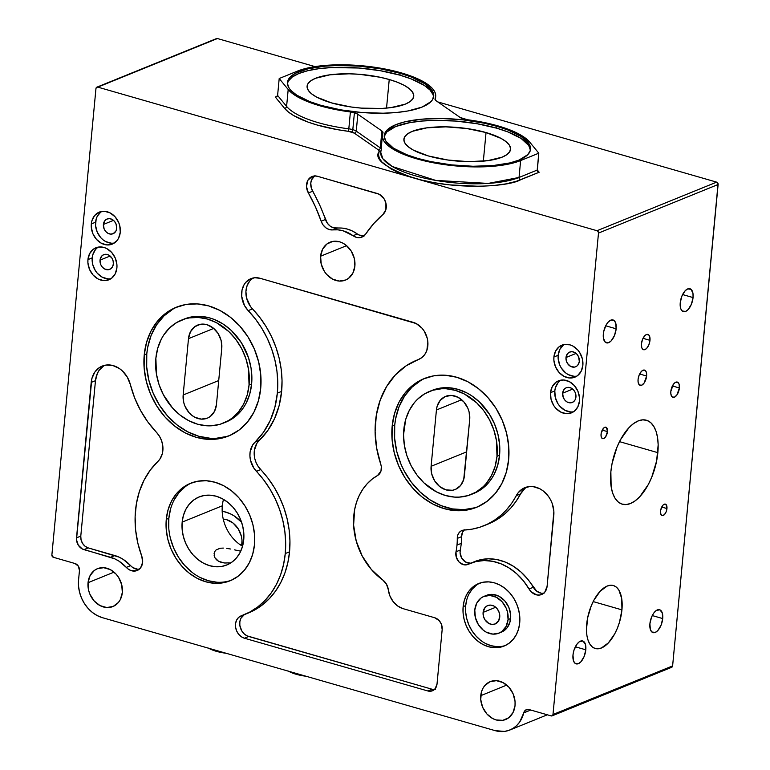 <?xml version="1.0" encoding="UTF-8"?>
<svg xmlns="http://www.w3.org/2000/svg" width="770" height="770" viewBox="0 0 770 770"><rect width="100%" height="100%" fill="white"/><g stroke="black" fill="none" stroke-linecap="round" stroke-linejoin="round"><path stroke-width="1.16" d="M466.832 599.532L465.696 605.605L463.136 606.644A33.745 27.479 67.9 0 1 478.719 583.506A33.745 27.479 67.9 0 1 507.651 590.696A33.745 27.479 67.9 0 1 519.712 622.911A33.745 27.479 67.9 0 1 504.119 646.049A33.745 27.479 67.9 0 1 475.196 638.859A33.745 27.479 67.9 0 1 463.136 606.644L465.696 605.605A33.745 27.479 -112.1 0 0 505.39 645.491M498.893 633.171L501.453 632.131A19.856 16.16 -112.1 0 0 510.625 618.522L508.065 619.561A19.856 16.16 67.9 0 1 498.893 633.171A19.856 16.16 67.9 0 1 481.876 628.946A19.856 16.16 67.9 0 1 474.782 609.994L475.369 617.54L478.401 624.672L483.416 630.293L486.438 632.257L492.925 634.124L499.191 633.046L501.934 631.438L506.121 626.385L508.065 619.561L507.478 612.015L506.246 608.329L502.146 601.832L496.409 597.299L489.913 595.431L483.656 596.509L480.913 598.117L476.726 603.17L474.782 609.994A19.856 16.16 67.9 0 1 483.955 596.384A19.856 16.16 67.9 0 1 500.972 600.61A19.856 16.16 67.9 0 1 508.065 619.561L510.625 618.522A19.856 16.16 -112.1 0 0 503.532 599.57A19.856 16.16 -112.1 0 0 486.515 595.345A19.856 16.16 -112.1 0 0 485.264 595.932M483.098 612.381L495.716 607.26L483.098 612.381A9.923 8.085 67.9 0 1 487.689 605.586A9.923 8.085 67.9 0 1 496.198 607.694A9.923 8.085 67.9 0 1 499.74 617.174A9.923 8.085 67.9 0 1 495.158 623.979A9.923 8.085 67.9 0 1 486.65 621.862A9.923 8.085 67.9 0 1 483.098 612.381L484.994 607.578L487.535 605.644L490.673 605.104L493.916 606.038L496.785 608.3L498.835 611.553L499.759 615.297L498.768 620.582L495.303 623.912L492.174 624.451L488.931 623.517L484.908 619.725L483.396 616.164L483.098 612.381M170.613 508.826L168.851 518.287L166.281 519.327A52.61 42.831 67.9 0 1 190.585 483.271A52.61 42.831 67.9 0 1 235.678 494.465A52.61 42.831 67.9 0 1 254.475 544.698A52.61 42.831 67.9 0 1 230.182 580.753A52.61 42.831 67.9 0 1 185.079 569.55A52.61 42.831 67.9 0 1 166.281 519.327L168.851 518.287A52.61 42.831 -112.1 0 0 187.062 567.942A52.61 42.831 -112.1 0 0 231.452 580.205M223.502 499.374A36.729 29.905 -112.1 0 0 222.318 505.803L182.163 522.118A36.729 29.905 67.9 0 1 199.122 496.939A36.729 29.905 67.9 0 1 230.605 504.754A36.729 29.905 67.9 0 1 243.734 539.828A36.729 29.905 67.9 0 1 226.765 564.997A36.729 29.905 67.9 0 1 195.282 557.182A36.729 29.905 67.9 0 1 182.163 522.118L222.318 505.803A36.729 29.905 -112.1 0 0 242.55 546.257M229.296 562.851L224.792 563.014L229.296 562.851M221.433 562.466L224.792 563.014L218.613 561.33L221.433 562.466M216.418 559.713L218.613 561.33L214.936 557.769L216.418 559.713M214.147 555.651L214.936 557.769L214.147 555.651L214.734 551.58L214.089 553.534M216.072 549.963L214.734 551.58L216.072 549.963L220.326 548.23L223.348 548.086L220.326 548.23A23.822 7.45 -174.6 0 0 218.863 548.673M226.775 548.384L230.49 549.01L226.775 548.384M234.455 549.838L238.546 550.733L234.455 549.838M240.74 551.185L238.546 550.733L240.74 551.185M122.334 592.544A20.453 16.651 67.9 0 1 112.882 606.558A20.453 16.651 67.9 0 1 95.355 602.207A20.453 16.651 67.9 0 1 88.05 582.688L114.037 572.129L88.05 582.688A20.453 16.651 67.9 0 1 97.501 568.664A20.453 16.651 67.9 0 1 115.028 573.024A20.453 16.651 67.9 0 1 122.334 592.544L120.322 599.57L118.426 602.458L113.19 606.433L106.741 607.54L100.052 605.615L94.152 600.956L89.926 594.257L88.656 590.455L88.05 582.688L90.052 575.662L94.364 570.454L97.193 568.799L103.642 567.692L110.331 569.607L116.232 574.276L118.599 577.423L121.727 584.767L122.334 592.544M241.963 543.957L240.115 544.708L241.963 543.957A20.453 16.651 -112.1 0 0 223.252 519.105L226.649 519.692L233.069 523.051L238.228 528.846L241.356 536.18L241.992 540.088L241.713 545.757A20.453 16.651 -112.1 0 0 241.963 543.957M515.034 705.513A20.453 16.651 67.9 0 1 505.592 719.536A20.453 16.651 67.9 0 1 488.065 715.176A20.453 16.651 67.9 0 1 480.759 695.657L506.747 685.098L480.759 695.657A20.453 16.651 67.9 0 1 490.201 681.643A20.453 16.651 67.9 0 1 507.728 685.993A20.453 16.651 67.9 0 1 515.034 705.513L513.032 712.539L508.72 717.746L502.772 720.335L496.072 719.921L492.762 718.593L486.852 713.925L482.626 707.226L480.73 699.526L481.442 691.98L482.761 688.63L484.657 685.743L489.893 681.768L496.342 680.661L503.031 682.586L508.941 687.244L513.166 693.943L515.063 701.653L515.034 705.513M116.713 228.286A7.941 6.468 67.9 0 1 113.046 233.734A7.941 6.468 67.9 0 1 106.241 232.04A7.941 6.468 67.9 0 1 103.401 224.455L113.498 220.355L103.401 224.455L104.922 220.605L106.953 219.065L109.456 218.632L112.054 219.383L114.345 221.192L115.991 223.791L116.713 228.286L115.933 231.01L113.171 233.676L110.659 234.109L108.06 233.368L105.769 231.549L104.133 228.95L103.401 224.455A7.941 6.468 67.9 0 1 107.069 219.017A7.941 6.468 67.9 0 1 113.873 220.701A7.941 6.468 67.9 0 1 116.713 228.286M113.344 263.956A7.941 6.468 67.9 0 1 109.677 269.394A7.941 6.468 67.9 0 1 102.872 267.71A7.941 6.468 67.9 0 1 100.033 260.125L110.12 256.025L100.033 260.125L101.544 256.275L103.584 254.735L106.087 254.302L108.686 255.053L111.9 258.085L113.113 260.934L113.344 263.956L112.564 266.68L110.89 268.701L108.58 269.712L104.691 269.028L102.4 267.219L100.755 264.62L100.033 260.125A7.941 6.468 67.9 0 1 103.7 254.678A7.941 6.468 67.9 0 1 110.505 256.372A7.941 6.468 67.9 0 1 113.344 263.956M98.136 247.122A17.267 14.062 -112.1 0 0 92.207 257.873L87.934 259.615A17.267 14.062 67.9 0 1 95.913 247.776A17.267 14.062 67.9 0 1 110.716 251.453A17.267 14.062 67.9 0 1 116.896 267.941A17.267 14.062 67.9 0 1 108.916 279.78A17.267 14.062 67.9 0 1 94.113 276.103A17.267 14.062 67.9 0 1 87.934 259.615L92.207 257.873A17.267 14.062 -112.1 0 0 110.967 278.692M657.85 452.664A43.678 21.367 -74 0 1 622.285 504.186A43.678 21.367 -74 0 1 610.86 471.75L611.149 486.833L612.65 493.089L614.98 498.161L618.05 501.847L621.756 504.023L625.943 504.581L630.447 503.513L635.106 500.856L639.745 496.717L648.215 484.667L651.728 477.217L656.637 460.903L658.167 444.791L657.561 437.591L656.059 431.335L653.73 426.262L650.66 422.566L646.954 420.401L642.767 419.842L638.263 420.911L633.595 423.567L628.965 427.706L620.495 439.757L616.982 447.197L612.073 463.511L610.86 471.75A43.678 21.367 -74 0 1 646.425 420.237A43.678 21.367 -74 0 1 657.85 452.664L619.513 441.643L657.85 452.664M431.219 390.736L435.387 389.216L444.203 387.705L448.756 387.724L457.938 389.331L466.928 392.95L471.25 395.482L479.315 401.853L489.431 414.202L494.475 423.837L497.921 434.155L499.634 444.781L499.566 455.291L496.997 456.331L499.566 455.291A55.584 45.257 -112.1 0 0 479.7 402.219A55.584 45.257 -112.1 0 0 432.057 390.39L429.487 391.43A55.584 45.257 67.9 0 1 477.14 403.259A55.584 45.257 67.9 0 1 496.997 456.331A55.584 45.257 67.9 0 1 471.327 494.436A55.584 45.257 67.9 0 1 423.673 482.597A55.584 45.257 67.9 0 1 403.817 429.535A55.584 45.257 67.9 0 1 429.487 391.43M425.55 378.051A69.483 56.566 -112.1 0 0 394.731 425.136L392.161 426.176A69.483 56.566 67.9 0 1 424.26 378.551A69.483 56.566 67.9 0 1 483.82 393.345A69.483 56.566 67.9 0 1 508.643 459.68A69.483 56.566 67.9 0 1 476.553 507.315A69.483 56.566 67.9 0 1 416.994 492.521A69.483 56.566 67.9 0 1 392.161 426.176L394.731 425.136A69.483 56.566 -112.1 0 0 418.967 490.914A69.483 56.566 -112.1 0 0 477.824 506.766M486.043 132.555L483.339 161.151L486.043 132.555L501.029 138.388L506.121 141.699L509.345 145.106L510.558 148.495L509.73 151.709L506.872 154.635L502.117 157.167L487.67 160.66L468.593 161.662L447.774 160.006L428.399 155.963A53.563 16.757 -174.6 0 1 403.894 139.216A53.563 16.757 -174.6 0 1 432.336 127.252A53.563 16.757 -174.6 0 1 486.043 132.555A53.563 16.757 -174.6 0 1 510.549 149.293A53.563 16.757 -174.6 0 1 482.107 161.257A53.563 16.757 -174.6 0 1 428.399 155.963L413.413 150.131L408.321 146.81L405.097 143.403L403.884 140.024L404.712 136.8L407.571 133.874L412.325 131.343L426.772 127.849L445.849 126.848L466.668 128.503L486.043 132.555M530.366 150.063L528.701 145.424L521.097 138.446L507.998 131.968L496.746 128.205A73.458 22.985 5.4 0 0 384.24 136.405L386.829 131.968L395.655 126.549L409.775 122.651L421.556 121.073L434.704 120.38L455.878 121.073L477.169 123.758L496.746 128.205L496.919 126.328L496.746 128.205A73.458 22.985 5.4 0 1 530.376 150.227M417.879 158.428A73.458 22.985 -174.6 0 1 384.269 135.462A73.458 22.985 -174.6 0 1 423.269 119.061A73.458 22.985 -174.6 0 1 496.919 126.328L508.171 130.091L521.28 136.569L528.884 143.547L530.549 148.187L530.328 150.429L527.787 154.664L518.97 160.093L510.077 162.884L493.07 165.56L472.992 166.253L451.567 164.886L430.651 161.575L417.879 158.428L406.627 154.664L393.518 148.187L385.914 141.208L384.249 136.569L384.471 134.327L387.012 130.091L395.828 124.673L404.722 121.881L421.729 119.196L441.807 118.503L463.232 119.87L484.147 123.181L496.919 126.328A73.458 22.985 -174.6 0 1 530.53 149.293A73.458 22.985 -174.6 0 1 491.53 165.694A73.458 22.985 -174.6 0 1 417.879 158.428M433.577 97.184A73.458 22.985 5.4 0 0 399.938 75.162A73.458 22.985 5.4 0 0 287.441 83.372L288.413 80.994L292.321 76.981L298.847 73.506L307.74 70.715L318.655 68.713L331.177 67.568L359.07 68.03L380.361 70.715L399.938 75.162L400.111 73.285L399.938 75.162L411.19 78.925L424.289 85.403L430.026 90.042L433.077 94.72L433.568 97.02M321.071 105.384A73.458 22.985 -174.6 0 1 287.46 82.428A73.458 22.985 -174.6 0 1 326.47 66.018A73.458 22.985 -174.6 0 1 400.111 73.285A73.458 22.985 -174.6 0 1 433.722 96.25A73.458 22.985 -174.6 0 1 394.721 112.651A73.458 22.985 -174.6 0 1 321.071 105.384L309.819 101.621L296.719 95.143L290.983 90.514L289.116 88.165L287.441 83.526L287.662 81.283L290.203 77.048L295.449 73.285L307.923 68.838L324.921 66.153L338.069 65.469L359.253 66.153L380.544 68.838L400.111 73.285L411.363 77.048L424.472 83.526L432.076 90.514L433.741 95.143L432.596 99.561L430.988 101.621L422.162 107.049L408.042 110.947L396.261 112.526L383.114 113.209L361.939 112.526L340.648 109.841L321.071 105.384M389.235 79.512L386.53 108.108L389.235 79.512A53.563 16.757 -174.6 0 1 413.74 96.26A53.563 16.757 -174.6 0 1 385.298 108.214A53.563 16.757 -174.6 0 1 331.601 102.92A53.563 16.757 -174.6 0 1 307.095 86.173A53.563 16.757 -174.6 0 1 335.528 74.209A53.563 16.757 -174.6 0 1 389.235 79.512L397.436 82.255L404.221 85.345L409.322 88.656L412.537 92.073L413.76 95.451L412.922 98.666L410.073 101.602L405.309 104.133L390.862 107.627L381.737 108.455L361.4 108.118L350.976 106.972L331.601 102.92L316.614 97.087L311.513 93.767L308.289 90.359L307.076 86.981L307.913 83.766L310.762 80.831L315.517 78.299L329.964 74.805L349.051 73.805L359.436 74.305L379.918 77.212L389.235 79.512M276.853 96.664L277.604 95.422L286.594 106.404A75.441 23.601 5.4 0 0 348.81 128.84L350.408 111.948L354.412 112.757A9.923 3.109 -174.6 0 1 357.848 114.239L356.25 131.141A9.923 3.109 5.4 0 0 352.814 129.649L354.412 112.757L352.814 129.649A9.923 3.109 -174.6 0 1 356.25 131.141A1.983 1.646 -55.2 0 1 354.325 133.152A7.941 2.483 5.4 0 0 351.563 131.959A1.983 0.972 106 0 0 352.814 129.649A1.983 0.972 -74 0 1 351.563 131.959A7.941 2.483 5.4 0 0 348.367 131.314A77.424 24.226 -174.6 0 1 284.515 108.281L275.285 97.01L277.335 96.183L275.285 97.01L276.122 96.982L275.285 97.01L284.515 108.281A1.983 1.8 140.7 0 0 286.594 106.404A1.983 1.8 -39.3 0 1 284.515 108.281L288.288 111.929L293.553 115.5L308.087 122.103L317.038 124.99L337.395 129.649L348.367 131.314L348.81 128.84L348.367 131.314L354.325 133.152A1.983 1.646 124.8 0 0 356.25 131.141L380.303 147.879A1.983 1.646 -55.2 0 1 378.368 149.89L354.325 133.152L378.368 149.89A1.983 1.646 124.8 0 0 380.303 147.879A9.923 3.109 -174.6 0 1 381.044 148.533A9.923 3.109 5.4 0 0 380.303 147.879L356.25 131.141L357.848 114.239L381.901 130.987L380.303 147.879L381.901 130.987A9.923 3.109 -174.6 0 1 382.998 132.594A9.923 3.109 -174.6 0 1 382.911 132.912L382.315 136.848L383.845 140.948L387.474 145.097L393.095 149.159L409.611 156.599L431.537 162.422L456.379 165.983L481.346 166.878L503.599 165.001L512.907 163.076L520.635 160.564A75.441 23.601 -174.6 0 1 435.185 163.124A75.441 23.601 -174.6 0 1 382.295 135.279A75.441 23.601 -174.6 0 1 382.911 132.912L381.901 130.987L357.848 114.239L354.412 112.757A9.923 3.109 -174.6 0 0 350.408 111.948A75.441 23.601 -174.6 0 1 288.192 89.503L279.202 78.521L277.604 95.422L276.122 96.982M297.364 71.148A75.441 23.601 -174.6 0 1 401.18 72.852A75.441 23.601 -174.6 0 1 435.695 96.433A75.441 23.601 -174.6 0 1 435.079 98.801L435.733 95.519L434.877 92.102L432.538 88.637L428.765 85.181L417.225 78.588L409.698 75.585L394.789 71.148L373.893 67.144L351.851 65.055L330.571 65.055L317.712 66.23L306.498 68.28L297.364 71.148L279.202 78.521L277.604 95.422L286.594 106.404L288.192 89.503L286.594 106.404A75.441 23.601 5.4 0 0 348.81 128.84A9.923 3.109 -174.6 0 1 352.814 129.649A9.923 3.109 5.4 0 0 348.81 128.84L350.408 111.948L329.473 108.252L311.157 102.968L296.999 96.539L291.869 93.064L288.192 89.503L279.202 78.521L297.364 71.148M467.583 119.764A75.441 23.601 -174.6 0 1 497.988 125.895A75.441 23.601 -174.6 0 1 529.799 142.209L538.788 153.191L537.287 170.825L537.191 170.083L519.038 177.466L537.191 170.083L538.788 153.191L529.799 142.209L521.685 135.587L508.778 129.466L490.894 124.018L467.583 119.764A9.923 3.109 -174.6 0 1 460.142 117.473L436.089 100.735L460.142 117.473L467.583 119.764M621.939 609.859A32.754 16.026 -74 0 1 595.258 648.504A32.754 16.026 -74 0 1 586.692 624.181A32.754 16.026 -74 0 1 613.372 585.537A32.754 16.026 -74 0 1 621.939 609.859L593.189 601.591L621.939 609.859L621.717 598.55L618.849 590.061L616.539 587.289L613.767 585.662L610.62 585.248L607.241 586.047L600.273 591.139L593.92 600.176L591.283 605.759L587.597 618.002L586.461 630.081L586.913 635.491L588.03 640.178L589.782 643.98L592.091 646.752L594.863 648.379L598.001 648.792L601.389 647.994L608.358 642.902L614.71 633.864L617.338 628.282L619.475 622.256L621.939 609.859M607.463 431.614A5.958 2.916 -74 0 1 602.612 438.64A5.958 2.916 -74 0 1 601.052 434.213A5.958 2.916 -74 0 1 605.903 427.196A5.958 2.916 -74 0 1 607.463 431.614L602.236 430.112L607.463 431.614L606.481 427.514L604.787 427.283L603.526 428.207L601.216 433.096L601.091 436.272L602.034 438.322L603.728 438.544L605.595 436.879L607.463 431.614M666.955 508.547A5.958 2.916 -74 0 1 662.104 515.573A5.958 2.916 -74 0 1 660.544 511.145A5.958 2.916 -74 0 1 665.396 504.119A5.958 2.916 -74 0 1 666.955 508.547L661.728 507.035L666.955 508.547L665.973 504.437L664.279 504.215L663.009 505.139L660.708 510.019L660.583 513.205L661.526 515.246L662.604 515.621L664.481 514.553L666.117 511.886L666.955 508.547M679.381 387.964A7.941 3.889 -74 0 1 672.913 397.33A7.941 3.889 -74 0 1 670.834 391.439A7.941 3.889 -74 0 1 677.302 382.064A7.941 3.889 -74 0 1 679.381 387.964L672.403 385.963L679.381 387.964L679.053 384.086L677.398 382.103L674.963 382.671L673.317 384.423L670.834 391.439L670.882 394.173L672.143 396.906L674.395 397.214L676.888 394.981L679.381 387.964M649.986 340.33A7.941 3.889 -74 0 1 643.518 349.695A7.941 3.889 -74 0 1 641.439 343.805A7.941 3.889 -74 0 1 647.907 334.44A7.941 3.889 -74 0 1 649.986 340.33L643.017 338.328L649.986 340.33L649.659 336.452L648.677 334.863L646.425 334.555L644.731 335.797L642.555 339.339L641.439 343.805L641.766 347.684L642.748 349.272L645 349.58L646.694 348.338L648.869 344.796L649.986 340.33M579.309 361.351A7.941 6.468 67.9 0 1 575.642 366.789A7.941 6.468 67.9 0 1 568.837 365.105A7.941 6.468 67.9 0 1 565.998 357.521L576.095 353.42L565.998 357.521L567.519 353.671L569.55 352.131L572.052 351.697L574.651 352.448L576.942 354.258L578.588 356.856L579.309 361.351L578.53 364.075L576.855 366.097L574.545 367.107L570.657 366.424L567.442 363.392L566.229 360.543L565.998 357.521A7.941 6.468 67.9 0 1 569.665 352.083A7.941 6.468 67.9 0 1 576.47 353.767A7.941 6.468 67.9 0 1 579.309 361.351M564.112 344.517A17.267 14.062 -112.1 0 0 558.173 355.268L553.909 357.011A17.267 14.062 67.9 0 1 561.879 345.172A17.267 14.062 67.9 0 1 576.692 348.849A17.267 14.062 67.9 0 1 582.861 365.336A17.267 14.062 67.9 0 1 574.882 377.175A17.267 14.062 67.9 0 1 560.079 373.498A17.267 14.062 67.9 0 1 553.909 357.011L558.173 355.268A17.267 14.062 -112.1 0 0 576.932 376.087M646.617 376.001A7.941 3.889 -74 0 1 640.149 385.366A7.941 3.889 -74 0 1 638.07 379.466A7.941 3.889 -74 0 1 644.538 370.101A7.941 3.889 -74 0 1 646.617 376.001L639.639 373.999L646.617 376.001L646.29 372.122L645.308 370.524L643.046 370.226L641.362 371.458L639.177 375.009L638.07 379.466L638.118 382.209L639.379 384.942L641.631 385.241L644.124 383.017L646.617 376.001M575.941 397.022A7.941 6.468 67.9 0 1 572.274 402.46A7.941 6.468 67.9 0 1 565.469 400.766A7.941 6.468 67.9 0 1 562.629 393.191L572.716 389.091L562.629 393.191L564.14 389.341L566.171 387.791L568.684 387.368L571.282 388.109L573.573 389.928L575.209 392.527L575.941 397.022L575.161 399.745L573.486 401.767L571.176 402.777L567.288 402.094L564.997 400.284L563.351 397.686L562.629 393.191A7.941 6.468 67.9 0 1 566.297 387.743A7.941 6.468 67.9 0 1 573.101 389.437A7.941 6.468 67.9 0 1 575.941 397.022M560.733 380.188A17.267 14.062 -112.1 0 0 554.804 390.939L550.531 392.671A17.267 14.062 67.9 0 1 558.51 380.832A17.267 14.062 67.9 0 1 573.313 384.509A17.267 14.062 67.9 0 1 579.483 401.006A17.267 14.062 67.9 0 1 571.513 412.845A17.267 14.062 67.9 0 1 556.7 409.168A17.267 14.062 67.9 0 1 550.531 392.671L554.804 390.939A17.267 14.062 -112.1 0 0 573.554 411.757M662.71 618.57A11.916 5.823 -74 0 1 653.008 632.622A11.916 5.823 -74 0 1 649.899 623.777A11.916 5.823 -74 0 1 659.601 609.734A11.916 5.823 -74 0 1 662.71 618.57L652.257 615.567L662.71 618.57L662.229 612.756L659.736 609.773L656.098 610.639L653.624 613.257L651.564 617.088L649.899 623.777L650.381 629.6L651.863 631.987L655.241 632.44L657.773 630.591L661.045 625.269L662.71 618.57M585.806 649.813A11.916 5.823 -74 0 1 576.104 663.856A11.916 5.823 -74 0 1 572.986 655.01A11.916 5.823 -74 0 1 582.688 640.967A11.916 5.823 -74 0 1 585.806 649.813L575.354 646.8L585.806 649.813L585.316 643.99L582.832 641.006L579.194 641.872L576.72 644.49L573.881 650.506L572.986 655.01L573.477 660.833L574.949 663.22L578.337 663.673L580.869 661.825L584.132 656.502L585.806 649.813M693.058 297.567A11.916 5.823 -74 0 1 683.356 311.619A11.916 5.823 -74 0 1 680.237 302.774A11.916 5.823 -74 0 1 689.939 288.721A11.916 5.823 -74 0 1 693.058 297.567L682.605 294.564L693.058 297.567L692.981 293.457L691.094 289.356L687.716 288.904L685.175 290.762L681.912 296.075L680.237 302.774L680.728 308.587L682.201 310.984L685.579 311.436L688.12 309.579L691.383 304.266L693.058 297.567M616.154 328.8A11.916 5.823 -74 0 1 606.452 342.852A11.916 5.823 -74 0 1 603.334 334.007A11.916 5.823 -74 0 1 613.035 319.954A11.916 5.823 -74 0 1 616.154 328.8L605.701 325.797L616.154 328.8L615.663 322.976L614.191 320.589L610.812 320.137L608.271 321.995L605.961 325.277L603.661 331.755L603.41 338.117L605.297 342.217L608.675 342.669L611.216 340.812L614.479 335.499L616.154 328.8M183.279 319.425L187.447 317.894L196.263 316.383L200.816 316.403L209.998 318.01L214.541 319.579L223.31 324.16L231.375 330.532L241.491 342.881L248.469 357.617L251.058 368.137L251.886 378.763L251.626 383.98L249.056 385.019L251.626 383.98A55.584 45.257 -112.1 0 0 231.76 330.908A55.584 45.257 -112.1 0 0 184.117 319.069L181.547 320.108A55.584 45.257 67.9 0 1 229.2 331.947A55.584 45.257 67.9 0 1 249.056 385.019A55.584 45.257 67.9 0 1 223.387 423.115A55.584 45.257 67.9 0 1 175.733 411.286A55.584 45.257 67.9 0 1 155.877 358.214A55.584 45.257 67.9 0 1 181.547 320.108M177.61 306.739A69.483 56.566 -112.1 0 0 146.791 353.825L144.231 354.864A69.483 56.566 67.9 0 1 176.32 307.24A69.483 56.566 67.9 0 1 235.88 322.024A69.483 56.566 67.9 0 1 260.712 388.369A69.483 56.566 67.9 0 1 228.613 435.993A69.483 56.566 67.9 0 1 169.053 421.2A69.483 56.566 67.9 0 1 144.231 354.864L146.791 353.825A69.483 56.566 -112.1 0 0 171.027 419.592A69.483 56.566 -112.1 0 0 229.883 435.454M101.515 211.452A17.267 14.062 -112.1 0 0 95.586 222.203L91.312 223.945A17.267 14.062 67.9 0 1 99.291 212.106A17.267 14.062 67.9 0 1 114.095 215.783A17.267 14.062 67.9 0 1 120.264 232.27A17.267 14.062 67.9 0 1 112.285 244.109A17.267 14.062 67.9 0 1 97.482 240.433A17.267 14.062 67.9 0 1 91.312 223.945L95.586 222.203A17.267 14.062 -112.1 0 0 114.335 243.022M354.883 266.074A20.453 16.651 67.9 0 1 345.441 280.097A20.453 16.651 67.9 0 1 327.914 275.737A20.453 16.651 67.9 0 1 320.609 256.217L346.596 245.669L320.609 256.217A20.453 16.651 67.9 0 1 330.051 242.203A20.453 16.651 67.9 0 1 347.578 246.554A20.453 16.651 67.9 0 1 354.883 266.074L352.881 273.1L348.569 278.307L345.749 279.962L339.291 281.079L332.611 279.154L326.701 274.486L324.334 271.338L321.206 263.994L320.609 256.217L322.611 249.191L326.913 243.994L332.871 241.395L339.57 241.809L342.881 243.147L345.99 245.168L351.159 250.962L354.277 258.306L354.883 266.074M524.832 488.536L520.539 493.936L516.266 495.668A23.822 19.394 67.9 0 1 524.861 487.66A23.822 19.394 67.9 0 1 545.285 492.733A23.822 19.394 67.9 0 1 553.794 515.476L547.095 586.355A11.916 9.702 67.9 0 1 541.589 594.527A11.916 9.702 67.9 0 1 529.048 589.012L523.407 580.83L516.718 573.765L509.191 568.048L501.097 563.852L492.685 561.32L484.224 560.541L476.004 561.532L468.285 564.266A9.923 8.085 67.9 0 1 467.891 564.439A9.923 8.085 67.9 0 1 458.987 561.927A9.923 8.085 67.9 0 1 455.994 551.772L460.267 550.04A61.542 50.108 -112.1 0 0 461.259 543.36L456.985 545.093A61.542 50.108 67.9 0 1 455.994 551.772L460.267 550.04L460.075 552.754L461.731 558.154L465.561 562.042L470.316 563.159M412.97 322.264A19.856 16.16 67.9 0 1 427.841 345.817A19.856 16.16 67.9 0 1 418.668 359.426A19.856 16.16 67.9 0 1 418.331 359.561L406.021 365.885L395.318 374.99L386.607 386.54L380.197 400.131L376.309 415.261L375.106 431.392L376.617 447.938L380.784 464.3A9.923 8.085 67.9 0 1 381.371 469.065A9.923 8.085 67.9 0 1 377.541 475.504L371.997 479.248L367.04 483.897L362.757 489.354L359.224 495.524L356.5 502.31L354.643 509.596L353.613 525.101L356.202 540.973L362.247 556.094L371.304 569.405L382.748 579.983A61.542 50.108 67.9 0 1 353.613 525.101A61.542 50.108 67.9 0 1 377.541 475.504L380.967 471.096L381.333 466.687L380.784 464.3A89.339 72.727 67.9 0 1 416.791 360.158A89.339 72.727 67.9 0 1 418.331 359.561L421.931 357.521L424.828 354.412L426.85 350.417L427.86 342.063L427.254 338.271L424.222 331.148L421.922 328.087L416.185 323.554L260.125 278.297L412.97 322.264M243.994 614.778L248.267 613.045A89.339 72.727 -112.1 0 0 289.539 551.811A89.339 72.727 -112.1 0 0 260.674 469.594L256.4 471.327A19.856 16.16 67.9 0 1 254.966 442.163L259.24 440.43A89.339 72.727 -112.1 0 0 281.618 391.42L277.344 393.152A89.339 72.727 67.9 0 1 254.966 442.163L259.24 440.43L256.949 443.202L254.369 450.373L254.774 458.574L256.092 462.597L258.094 466.331L267.873 478.035L274.216 487.333L279.587 497.324L283.909 507.853L287.104 518.739L289.125 529.818L289.944 540.906L289.539 551.811L285.266 553.553A89.339 72.727 67.9 0 1 243.994 614.778A89.339 72.727 67.9 0 1 241.356 615.779L250 611.948L257.969 606.75L265.14 600.302L271.377 592.698L276.594 584.064L280.684 574.555L283.591 564.323L285.266 553.553L289.539 551.811L287.864 562.591L284.958 572.822L280.867 582.332L275.65 590.965L269.413 598.569L262.243 605.018L254.273 610.206L248.152 613.093M377.339 193.501A11.916 9.702 67.9 0 1 386.251 207.631A11.916 9.702 67.9 0 1 382.988 214.426L373.768 223.56L365.683 234.022A135 109.908 67.9 0 1 382.988 214.426L385.895 209.633L385.905 203.107L384.086 198.833L379.264 194.271L317.577 176.311L377.339 193.501M103.969 365.635L99.099 370.341L97.347 373.44L95.47 380.678L80.783 536.113L81.071 539.895L82.592 543.456L85.095 546.267L88.213 547.894L83.94 549.636A9.923 8.085 67.9 0 1 76.509 537.855L91.197 382.411A23.822 19.394 67.9 0 1 102.208 366.087A23.822 19.394 67.9 0 1 130.39 384.673L134.615 397.811L140.467 410.323L147.802 421.912L156.445 432.297A19.856 16.16 67.9 0 1 162.865 450.566A19.856 16.16 67.9 0 1 157.888 461.461L150.266 470.095L144.057 480.182L139.389 491.472L136.386 503.715L135.116 516.622L135.607 529.885L137.849 543.206L141.786 556.258A11.916 9.702 67.9 0 1 142.623 562.36A11.916 9.702 67.9 0 1 137.118 570.532A11.916 9.702 67.9 0 1 126.319 567.384L130.592 565.652L132.883 567.634L138.148 569.376M104.402 365.375A23.822 19.394 -112.1 0 0 95.47 380.678L91.197 382.411L95.47 380.678L80.783 536.113L76.509 537.855L80.783 536.113A9.923 8.085 -112.1 0 0 88.213 547.894L83.94 549.636L110.562 557.288L114.836 555.555L110.562 557.288A35.738 29.096 67.9 0 1 126.319 567.384L130.592 565.652A35.738 29.096 -112.1 0 0 114.836 555.555L88.213 547.894L119.09 557.134L123.19 559.376L130.592 565.652A11.916 9.702 -112.1 0 0 139.129 569.348M141.786 556.258A89.339 72.727 67.9 0 1 157.888 461.461L159.785 459.267L162.306 453.732L162.768 445.676L161.613 440.796L159.457 436.244L156.445 432.297A89.339 72.727 67.9 0 1 130.39 384.673L127.32 377.156L122.372 370.909L119.36 368.503L112.728 365.471L105.904 365.076L99.696 367.367L94.826 372.074L91.851 378.657L76.49 539.731L78.319 545.189L82.332 548.981L114.817 558.866L118.917 561.109L128.619 569.367L131.198 570.637L136.473 570.763L140.679 567.711L142.623 562.36L141.786 556.258M315.007 175.473L311.465 180.016L310.791 183.106L311.311 188.082L319.694 205.041L327.346 223.204L330.166 226.101L333.545 227.824L342.198 228.103L347.386 229.075L352.487 231.058L358.993 234.975L364.248 235.909M314.295 175.984A11.916 9.702 -112.1 0 0 312.649 191.23L308.375 192.962L315.421 206.784L321.157 221.221L325.431 219.488A135 109.908 -112.1 0 0 312.649 191.23L308.375 192.962A135 109.908 67.9 0 1 321.157 221.221L323.073 224.936L325.893 227.833L329.271 229.556L332.794 229.893A11.916 9.702 67.9 0 1 321.157 221.221L325.431 219.488A11.916 9.702 -112.1 0 0 337.067 228.151L332.794 229.893L337.924 229.835L343.122 230.817L353.064 235.716L357.328 233.984A35.738 29.096 -112.1 0 0 337.067 228.151L332.794 229.893A35.738 29.096 67.9 0 1 353.064 235.716L356.462 237.381L359.975 237.641L363.18 236.477L365.683 234.022A11.916 9.702 67.9 0 1 361.919 237.122A11.916 9.702 67.9 0 1 353.064 235.716L357.328 233.984A11.916 9.702 -112.1 0 0 363.931 235.938M308.375 192.962A11.916 9.702 67.9 0 1 312.033 176.542A11.916 9.702 67.9 0 1 317.577 176.311L314.699 175.955L311.975 176.561L307.827 180.363L306.489 186.494L308.375 192.962M253.099 277.999L249.865 280.819L247.083 285.66L245.919 291.512L246.496 297.769L250.452 306.479L259.731 317.346L266.131 326.663L271.56 336.683L275.92 347.251L279.154 358.185L281.204 369.311L282.032 380.457L281.618 391.42L279.125 405.665L274.457 418.832L267.758 430.536L259.24 440.43A19.856 16.16 -112.1 0 0 260.674 469.594L256.4 471.327A89.339 72.727 67.9 0 1 285.266 553.553L285.67 542.638L284.852 531.55L282.831 520.472L279.635 509.586L275.314 499.056L269.943 489.066L263.6 479.777L253.821 468.064L250.5 460.306L249.923 456.167L250.096 452.106L252.675 444.945L263.484 432.278L270.183 420.574L274.851 407.397L277.344 393.152L281.618 391.42A89.339 72.727 -112.1 0 0 252.464 308.886L248.19 310.628A89.339 72.727 67.9 0 1 277.344 393.152L277.758 382.19L276.931 371.053L274.88 359.917L271.656 348.983L267.286 338.415L261.858 328.395L255.457 319.078L248.19 310.628A19.856 16.16 67.9 0 1 250.885 278.673A19.856 16.16 67.9 0 1 260.125 278.297L254.735 277.749L249.711 279.221L245.601 282.552L244.013 284.813L242.011 290.232L241.713 296.373L244.485 305.507L248.19 310.628L252.464 308.886A19.856 16.16 -112.1 0 1 253.099 277.999M434.415 689.525A9.923 8.085 -112.1 0 1 432.086 689.237L248.691 636.482L244.417 638.215L427.812 690.969L432.086 689.237L427.812 690.969L431.065 691.171L435.127 688.784L437.023 683.972L442.173 629.533L441.258 623.921L439.208 620.668L434.732 617.752L403.114 608.666L434.732 617.752A9.923 8.085 67.9 0 1 442.173 629.533L437.023 683.972A9.923 8.085 67.9 0 1 432.442 690.777A9.923 8.085 67.9 0 1 427.812 690.969L244.417 638.215L248.691 636.482A11.916 9.702 -112.1 0 1 239.99 626.279A11.916 9.702 -112.1 0 1 244.292 614.662L240.914 618.3L239.855 621.659L239.845 625.394L241.751 630.842L244.119 633.806L247.083 635.866L432.086 689.237L435.339 689.439M382.748 579.983A11.916 9.702 67.9 0 1 388.311 589.714L389.947 596.047L393.229 601.707L397.782 606.067L403.114 608.666A19.856 16.16 67.9 0 1 388.311 589.714L386.492 584.209L382.748 579.983M244.417 638.215A11.916 9.702 67.9 0 1 235.601 627.357A11.916 9.702 67.9 0 1 241 615.913A11.916 9.702 67.9 0 1 241.356 615.779L238.642 617.405L236.64 620.033L235.582 623.392L235.572 627.126L236.602 630.851L238.575 634.153L241.27 636.703L244.417 638.215M527.065 486.948A23.822 19.394 -112.1 0 0 520.539 493.936L516.266 495.668A89.339 72.727 67.9 0 1 484.022 525.708L488.296 523.966A89.339 72.727 -112.1 0 0 520.539 493.936L516.121 501.251L510.962 507.834L505.12 513.609L498.671 518.508L486.139 524.793M464.483 529.799L462.635 532.051L461.548 536.671A61.542 50.108 67.9 0 1 461.259 543.36A61.542 50.108 67.9 0 1 460.267 550.04A9.923 8.085 -112.1 0 0 462.818 559.694A9.923 8.085 -112.1 0 0 471.096 563.034M474.638 561.6L480.278 559.79L488.498 558.799L496.958 559.588L505.37 562.11L513.465 566.306L520.982 572.033L527.681 579.098L536.719 591.168L541.05 593.189L544.024 593.285M464.204 530.039A9.923 8.085 -112.1 0 0 461.548 536.671L457.274 538.403A61.542 50.108 -112.1 0 1 456.985 545.093L461.259 543.36A61.542 50.108 -112.1 0 0 461.548 536.671L457.274 538.403A61.542 50.108 67.9 0 1 456.985 545.093A61.542 50.108 -112.1 0 1 455.994 551.772L456.312 557.278L459.17 562.119L463.646 564.728L468.285 564.266A55.584 45.257 67.9 0 1 470.508 563.274A55.584 45.257 67.9 0 1 529.048 589.012L533.321 587.269A11.916 9.702 -112.1 0 0 543.601 593.343M484.022 525.708A89.339 72.727 67.9 0 1 464.118 530.039L461.403 530.761L459.19 532.551L457.765 535.208L457.274 538.403A9.923 8.085 67.9 0 1 461.913 530.52A9.923 8.085 67.9 0 1 464.118 530.039L472.183 529.134L479.97 527.181L487.41 524.206L494.398 520.241L500.847 515.342L506.689 509.567L511.848 502.983L518.181 492.723L523.321 488.382L529.683 486.534L533.1 486.621L539.885 488.796L543.062 490.827L548.519 496.467L550.637 499.923L552.263 503.657L553.871 511.55L547.095 586.355L544.756 592.207L542.494 594.094L539.751 595.027L536.777 594.931L531.175 591.784L529.048 589.012L533.321 587.269A55.584 45.257 -112.1 0 0 474.782 561.542A55.584 45.257 -112.1 0 0 472.674 562.475M102.352 617.665A31.762 25.862 67.9 0 1 78.569 579.964L78.521 585.97L79.502 592.043L81.476 597.943L84.353 603.449L88.04 608.348L92.381 612.448L97.213 615.586L102.352 617.665L495.062 730.624L504.437 731.413L508.893 730.374L513.013 728.41L516.66 725.581L519.721 721.971L523.735 712.895A31.762 25.862 67.9 0 1 509.846 730.018A31.762 25.862 67.9 0 1 495.062 730.624L102.352 617.665M79.454 570.58L78.569 579.964L79.454 570.58A5.958 4.851 67.9 0 0 74.998 563.515L78.367 566.181L79.454 570.58M53.361 557.288L74.998 563.515L53.361 557.288A1.983 1.617 67.9 0 1 51.879 554.939L53.361 557.288M241.568 522.185L234.167 515.91L230.066 513.667L222.174 511.039L225.812 512.088A35.738 29.096 67.9 0 1 241.568 522.175M100.918 211.875L97.27 216.274L96.163 219.103L95.557 225.475L97.164 231.982L100.735 237.641L103.093 239.865L105.721 241.578L111.371 243.205M216.447 404.558L221.77 348.242L216.447 404.558L214.503 411.382L210.316 416.435L207.573 418.043L201.316 419.121L194.82 417.253L191.797 415.28L189.083 412.72L184.983 406.223L183.751 402.537L183.164 394.991L188.486 338.665L190.44 331.851L194.618 326.798L200.402 324.276L206.909 324.68L213.136 327.943L218.151 333.564L221.183 340.696L221.77 348.242A19.856 16.16 67.9 0 0 214.676 329.291A19.856 16.16 67.9 0 0 197.659 325.065A19.856 16.16 67.9 0 0 188.486 338.665L213.723 328.424L188.486 338.665L183.164 394.991L218.719 380.544L183.164 394.991A19.856 16.16 67.9 0 0 190.257 413.942A19.856 16.16 67.9 0 0 207.274 418.168A19.856 16.16 67.9 0 0 216.447 404.558M172.884 309.155L163.952 315.941L156.599 324.825L151.103 335.47L147.676 347.463L146.791 353.825L146.695 366.963L148.851 380.236L153.153 393.143L159.457 405.184L167.513 415.896L177.004 424.867L187.582 431.749L198.824 436.272L210.306 438.284L215.995 438.313L227.006 436.417M223.387 423.115L225.947 422.075A55.584 45.257 -112.1 0 0 251.626 383.98L249.759 393.971L246.179 403.066L243.782 407.166L241.01 410.92L234.465 417.215L225.918 422.085M249.056 385.019L248.498 369.177L245.899 358.656L241.636 348.627L235.87 339.483L228.815 331.572L216.428 322.678L207.438 319.05L198.256 317.442L189.227 317.923L184.887 318.944L176.754 322.476L169.602 327.905L163.721 335.017L161.325 339.118L157.744 348.213L155.877 358.214L156.435 374.047L159.034 384.577L163.298 394.596L172.451 407.869L180.045 415.049L188.506 420.555L197.495 424.174L206.687 425.781L211.24 425.8L220.047 424.289L228.19 420.747L231.905 418.254L238.45 411.96L243.609 404.115L247.199 395.01L249.056 385.019M670.776 667.321L672.008 667.109L672.614 665.915L718.063 183.732L716.639 182.134L437.812 101.929L716.639 182.134L597.01 230.721A1.983 1.617 67.9 0 1 598.492 233.079L718.121 184.492L672.614 665.915L552.985 714.502A1.983 1.617 67.9 0 1 552.071 715.869L671.7 667.282A1.983 1.617 -112.1 0 0 672.614 665.915L552.985 714.502L598.492 233.079L718.121 184.492A1.983 1.617 -112.1 0 0 716.639 182.134L597.01 230.721L413.971 178.072C385.183 167.812 373.585 158.938 379.177 151.43A7.941 2.483 5.4 0 0 378.368 149.89L379.177 151.43A1.983 1.877 -156.4 0 0 380.813 150.881A1.983 1.877 23.6 0 1 379.177 151.43L378.513 154.809L379.389 158.312L381.785 161.873L390.929 168.88L397.503 172.182L405.232 175.262L420.526 179.814L434.598 182.76L449.478 184.867L479.364 186.311L493.224 185.589L505.63 183.924L516.121 181.383L539.154 172.249L537.21 169.872L539.154 172.249L537.287 170.825M537.691 171.498L539.154 172.249L520.52 179.814C509.114 186.59 456.523 190.623 413.971 178.072L97.809 87.126L217.438 38.538A1.983 1.617 -112.1 0 0 216.514 38.577L96.876 87.164A1.983 1.617 67.9 0 1 97.809 87.126L217.438 38.538L315.026 66.615L217.438 38.538L216.206 38.75M552.071 715.869A1.983 1.617 67.9 0 1 551.147 715.898L529.115 709.565L525.746 709.979L523.735 712.895L530.761 710.036L523.735 712.895A5.958 4.851 67.9 0 1 526.343 709.68A5.958 4.851 67.9 0 1 529.115 709.565L551.147 715.898L552.379 715.696L552.985 714.502L598.492 233.079L598.136 231.606L597.01 230.721L97.809 87.126L96.577 87.337L95.961 88.521A1.983 1.617 67.9 0 1 96.876 87.164M560.137 380.611L558.106 382.565L555.382 387.83L554.804 390.939L555.314 397.503L557.952 403.711L559.954 406.368L564.949 410.304L570.589 411.931M563.505 344.941L559.867 349.339L558.173 355.268L558.154 358.541L559.761 365.047L561.33 368.041L565.69 372.93L568.318 374.644L573.968 376.27M520.52 179.814A1.983 1.617 67.9 0 1 519.038 177.466A1.983 1.617 -112.1 0 0 520.52 179.814M381.314 149.803L380.698 152.171L382.892 158.784L392.286 166.522L435.724 180.401L488.19 183.414L519.038 177.466L520.635 160.564L538.788 153.191L520.635 160.564L519.038 177.466A75.441 23.601 5.4 0 1 433.587 180.016A75.441 23.601 5.4 0 1 380.698 152.171A75.441 23.601 5.4 0 1 381.314 149.803M436.089 100.735A9.923 3.109 -174.6 0 1 434.992 99.118A9.923 3.109 -174.6 0 1 435.079 98.801L436.089 100.735M420.824 380.476L411.892 387.262L404.539 396.146L399.043 406.791L395.616 418.784L394.731 425.136L394.635 438.274L396.781 451.557L401.093 464.464L404.009 470.624L411.219 482.049L420.035 491.943L430.122 499.903L441.085 505.64L452.5 508.922L463.935 509.625L474.946 507.738M471.327 494.436L473.887 493.397A55.584 45.257 -112.1 0 0 499.566 455.291L497.699 465.292L494.119 474.387L491.722 478.488L488.95 482.241L482.405 488.536L473.848 493.406M496.997 456.331L496.438 440.498L493.84 429.978L489.576 419.948L483.801 410.805L476.755 402.893L464.368 393.99L455.378 390.371L446.186 388.763L441.633 388.744L432.827 390.255L424.694 393.797L417.542 399.226L414.424 402.585L409.265 410.439L405.675 419.534L403.547 434.752L404.375 445.368L406.974 455.888L411.238 465.917L417.003 475.061L424.058 482.973L436.446 491.866L445.435 495.495L454.627 497.102L459.18 497.122L467.987 495.61L476.12 492.069L483.271 486.64L486.39 483.281L491.549 475.427L495.129 466.331L496.997 456.331M436.426 409.986L437.091 406.416L440.219 400.361L445.301 396.502L451.567 395.424L458.054 397.301L463.79 401.825L467.891 408.321L469.123 412.008L469.71 419.563L463.723 479.45L460.595 485.504L455.513 489.364L452.471 490.269L445.974 489.864L439.737 486.601L434.723 480.981L431.691 473.848L431.104 466.302L436.426 409.986A19.856 16.16 67.9 0 1 445.599 396.377A19.856 16.16 67.9 0 1 462.616 400.602A19.856 16.16 67.9 0 1 469.71 419.563L464.387 475.879A19.856 16.16 67.9 0 1 455.214 489.489A19.856 16.16 67.9 0 1 438.197 485.254A19.856 16.16 67.9 0 1 431.104 466.302L436.426 409.986L461.663 399.736L436.426 409.986M466.659 451.865L431.104 466.302L466.659 451.865M97.54 247.545L95.509 249.499L92.785 254.774L92.207 257.873L92.718 264.447L95.355 270.645L97.357 273.302L102.352 277.248L108.002 278.875M95.961 88.521L51.879 554.939L95.961 88.521M185.089 486.823L178.89 492.781L174.001 500.211M191.874 482.771A52.61 42.831 -112.1 0 0 168.851 518.287L168.774 528.23M170.401 538.288L173.664 548.057L178.438 557.172L184.54 565.286L191.73 572.072M199.728 577.288L208.247 580.715L216.938 582.236M182.163 522.118L183.395 515.505L185.763 509.499L189.17 504.312L193.501 500.154L198.573 497.17L204.194 495.495L210.162 495.177L216.226 496.236L222.174 498.633L227.756 502.271L232.781 507.016L237.035 512.676L240.365 519.038L242.646 525.862L243.782 532.879L243.734 539.828L242.502 546.431L240.134 552.437L236.717 557.624L232.396 561.792L227.314 564.766L221.693 566.441L215.735 566.759L209.661 565.7L203.723 563.303L198.131 559.665L193.116 554.929L188.852 549.26L185.522 542.898L183.25 536.074L182.115 529.057L182.163 522.118M476.12 585.421L472.145 589.243L469.007 594.007M480.018 583.025A33.745 27.479 -112.1 0 0 465.696 605.605L465.648 611.986L466.697 618.435L468.786 624.701L471.846 630.553L475.764 635.75L480.374 640.111M485.504 643.451L490.971 645.655L496.544 646.627M486.217 595.47L492.482 594.392L498.97 596.259L504.706 600.793L508.806 607.289L510.654 614.768L509.961 622.093L506.833 628.147L501.751 632.006M463.136 606.644L464.262 600.571L466.437 595.046L469.575 590.282L473.55 586.461L478.218 583.727L483.387 582.178L488.863 581.889L494.436 582.861L499.903 585.065L505.033 588.405L509.644 592.765L513.561 597.963L516.622 603.815L518.711 610.081L519.76 616.529L519.712 622.911L518.576 628.984L516.4 634.509L513.263 639.273L509.288 643.094L504.629 645.837L499.46 647.378L493.984 647.666L488.401 646.694L482.944 644.49L477.814 641.15L473.194 636.79L469.286 631.593L466.225 625.74L464.137 619.475L463.088 613.026L463.136 606.644M166.281 519.327L168.053 509.865L171.441 501.251L176.33 493.83L182.528 487.862L189.795 483.599L197.852 481.192L206.389 480.74L215.08 482.261L223.598 485.697L231.597 490.904L238.787 497.69L244.889 505.803L249.663 514.918L252.916 524.688L254.552 534.746L254.475 544.698L252.714 554.159L249.326 562.764L244.437 570.195L238.238 576.153L230.971 580.416L222.915 582.823L214.368 583.275L205.677 581.754L197.168 578.328L189.16 573.121L181.97 566.325L175.878 558.221L171.104 549.097L167.841 539.327L166.214 529.279L166.281 519.327M392.161 426.176L394.5 413.683L398.976 402.315L405.434 392.498L413.615 384.625L423.211 378.994L433.856 375.818L445.137 375.221L456.62 377.233L467.862 381.756L478.43 388.638L487.93 397.609L495.976 408.321L502.281 420.362L506.593 433.269L508.739 446.542L508.643 459.68L506.313 472.183L501.838 483.55L495.379 493.368L487.198 501.241L477.602 506.872L466.957 510.048L455.676 510.645L444.194 508.633L432.952 504.109L422.383 497.228L412.884 488.257L404.828 477.544L398.533 465.503L394.221 452.596L392.074 439.324L392.161 426.176M144.231 354.864L146.56 342.361L151.035 330.994L157.494 321.186L165.675 313.313L175.271 307.673L185.917 304.497L197.197 303.909L208.68 305.911L219.922 310.445L230.49 317.327L239.99 326.288L248.046 337L254.341 349.041L258.653 361.948L260.799 375.231L260.712 388.369L258.373 400.862L253.898 412.239L247.439 422.047L239.258 429.92L229.662 435.55L219.017 438.727L207.736 439.324L196.254 437.322L185.012 432.788L174.444 425.906L164.944 416.936L156.897 406.223L150.593 394.192L146.281 381.285L144.134 368.002L144.231 354.864M91.312 223.945L91.89 220.836L94.604 215.571L99.032 212.212L104.479 211.278L110.129 212.905L115.115 216.842L118.686 222.492L119.754 225.706L120.264 232.27L118.57 238.2L116.963 240.644L112.545 244.003L107.097 244.937L101.448 243.31L96.462 239.374L92.891 233.714L91.284 227.208L91.312 223.945M87.934 259.615L89.628 253.677L93.266 249.278L98.3 247.093L103.96 247.439L106.751 248.566L111.737 252.512L115.308 258.162L116.915 264.668L116.896 267.941L115.202 273.87L111.563 278.268L109.176 279.664L103.729 280.607L98.079 278.981L93.093 275.044L89.522 269.385L87.915 262.878L87.934 259.615M550.531 392.671L552.225 386.742L555.863 382.344L558.25 380.948L563.698 380.005L569.348 381.631L574.333 385.568L577.904 391.227L579.512 397.734L579.483 401.006L577.798 406.935L574.16 411.334L571.773 412.73L566.325 413.673L560.675 412.046L555.68 408.1L553.678 405.444L551.041 399.245L550.531 392.671M553.909 357.011L555.594 351.072L559.241 346.673L564.266 344.488L569.925 344.835L572.716 345.961L577.712 349.907L579.714 352.564L582.351 358.772L582.861 365.336L581.167 371.265L577.529 375.664L575.142 377.059L569.694 378.003L564.044 376.376L559.059 372.439L555.488 366.78L553.88 360.273L553.909 357.011M214.127 649.813L214.84 650.862A24.216 7.575 5.4 0 0 226.159 653.278L214.84 650.862L214.127 649.813M208.814 648.282A24.216 7.575 5.4 0 0 214.84 650.862L208.545 648.119M293.996 672.788L294.717 673.837A24.216 7.575 5.4 0 0 306.036 676.253L294.717 673.837L293.996 672.788M288.683 671.257A24.216 7.575 5.4 0 0 294.717 673.837L288.413 671.094M483.955 596.384L486.515 595.345M419.458 359.08L416.907 360.11M474.782 561.542L470.508 563.274M509.913 729.989L547.316 714.801M381.179 150.352L382.295 135.279M435.358 100.081L435.695 96.433"/></g></svg>
